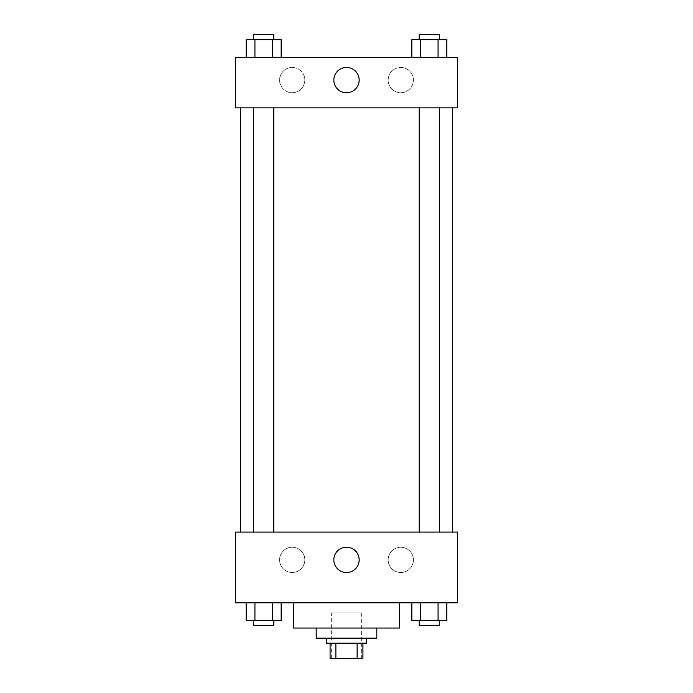 <?xml version="1.0" encoding="UTF-8"?>
<svg xmlns="http://www.w3.org/2000/svg" width="693" height="693" viewBox="0 0 693 693"><rect width="100%" height="100%" fill="white"/><g stroke="black" fill="none" stroke-linecap="round" stroke-linejoin="round"><path stroke-width="0.52" stroke-dasharray="3.46 2.6" d="M361.651 612.898L331.349 612.898L361.651 612.898L361.651 658.35L331.349 658.35L361.651 658.35M335.871 658.35L330.085 658.35L330.085 643.199L335.871 643.199L335.871 658.35L362.915 658.35M357.129 643.199L335.871 643.199L357.129 643.199L357.129 658.35M335.871 643.199L330.085 643.199M326.299 643.199L366.701 643.199M316.199 638.149L376.801 638.149M293.477 628.049L399.523 628.049M346.5 602.797L293.477 602.797L346.5 602.797M235.395 602.797L457.605 602.797L457.605 532.094L235.395 532.094L235.395 602.797M411.833 602.797L411.833 620.478L420.573 620.478L411.833 620.478L420.573 620.478L420.573 602.797L438.071 602.797L411.833 602.797L446.82 602.797L411.833 602.797L420.573 602.797L420.573 620.478L446.82 620.478L438.071 620.478L446.82 620.478L446.82 602.797L438.071 602.797L438.071 620.478L420.573 620.478L438.071 620.478L438.071 602.797L446.82 602.797L420.573 602.797L446.82 602.797M281.167 602.797L246.18 602.797L272.427 602.797L272.427 620.478L281.167 620.478L272.427 620.478L281.167 620.478L281.167 602.797L246.18 602.797L254.929 602.797L254.929 620.478L272.427 620.478L254.929 620.478L272.427 620.478L272.427 602.797L272.427 620.478M235.395 552.295L235.395 543.459L235.403 552.295M346.5 572.539A12.665 12.665 0 0 0 357.467 553.534A12.665 12.665 0 0 0 335.533 553.534A12.665 12.665 0 0 0 346.5 572.539M457.605 552.295L457.605 543.459L457.597 552.295M292.212 547.245A12.621 12.621 0 0 0 281.28 566.181A12.621 12.621 0 0 0 303.144 566.181A12.621 12.621 0 0 0 292.212 547.245A12.621 12.621 0 0 1 303.144 566.181A12.621 12.621 0 0 1 281.28 566.181A12.621 12.621 0 0 1 292.212 547.245M400.788 547.245A12.621 12.621 0 0 0 389.856 566.181A12.621 12.621 0 0 0 411.72 566.181A12.621 12.621 0 0 0 400.788 547.245A12.621 12.621 0 0 1 411.72 566.181A12.621 12.621 0 0 1 389.856 566.181A12.621 12.621 0 0 1 400.788 547.245M419.222 532.094L439.423 532.094L419.222 532.094L439.423 532.094L419.222 532.094L419.222 107.874L439.423 107.874L419.222 107.874M273.778 532.094L253.577 532.094L273.778 532.094L253.577 532.094L273.778 532.094L273.778 107.874L253.577 107.874L273.778 107.874M452.555 532.094L240.445 532.094L452.555 532.094M452.555 107.874L240.445 107.874L452.555 107.874M439.423 107.874L439.423 532.094M457.605 107.874L235.395 107.874L235.395 57.372L457.605 57.372L457.605 107.874M279.582 80.102A12.621 12.621 0 0 0 292.212 92.723A12.621 12.621 0 0 0 304.833 80.102A12.621 12.621 0 0 0 292.212 67.472A12.621 12.621 0 0 0 279.582 80.102M413.418 80.102A12.621 12.621 0 0 0 400.788 67.472A12.621 12.621 0 0 0 388.167 80.102A12.621 12.621 0 0 0 400.788 92.723A12.621 12.621 0 0 0 413.418 80.102M411.833 57.372L446.82 57.372L411.833 57.372L446.82 57.372L411.833 57.372L446.82 57.372L411.833 57.372L411.833 39.7L446.82 39.7L438.071 39.7L438.071 57.372L438.071 39.7L420.573 39.7L420.573 57.372L420.573 39.7L411.833 39.7L446.82 39.7L446.82 57.372M246.18 57.372L281.167 57.372L246.18 57.372L281.167 57.372L246.18 57.372L246.18 39.7L281.167 39.7L272.427 39.7L272.427 57.372L272.427 39.7L254.929 39.7L254.929 57.372L254.929 39.7L246.18 39.7L281.167 39.7L281.167 57.372M292.212 67.472A12.621 12.621 0 0 1 303.144 86.417A12.621 12.621 0 0 1 281.28 86.417A12.621 12.621 0 0 1 292.212 67.472M400.788 67.472A12.621 12.621 0 0 1 411.72 86.417A12.621 12.621 0 0 1 389.856 86.417A12.621 12.621 0 0 1 400.788 67.472M235.395 96.518L235.395 78.837L235.403 96.518M457.605 78.837L457.605 96.518L457.597 78.837M359.165 80.102A12.665 12.665 0 0 0 340.168 69.135A12.665 12.665 0 0 0 340.168 91.069A12.665 12.665 0 0 0 359.165 80.102M439.423 39.7L419.222 39.7L439.423 39.7L419.222 39.7L439.423 39.7L439.423 34.65L419.222 34.65L439.423 34.65L419.222 34.65L419.222 39.7M273.778 39.7L253.577 39.7L273.778 39.7L253.577 39.7L273.778 39.7L273.778 34.65L253.577 34.65L273.778 34.65L253.577 34.65L253.577 39.7M438.071 39.7L438.071 57.372M420.573 39.7L420.573 57.372M272.427 39.7L272.427 57.372M254.929 39.7L254.929 57.372M439.423 620.478L419.222 620.478L439.423 620.478L419.222 620.478L439.423 620.478L439.423 625.528L419.222 625.528L439.423 625.528L419.222 625.528L419.222 620.478M246.18 602.797L254.929 602.797L246.18 602.797L246.18 620.478L254.929 620.478L246.18 620.478L254.929 620.478L254.929 602.797L272.427 602.797L246.18 602.797L272.427 602.797M273.778 620.478L253.577 620.478L273.778 620.478L253.577 620.478L273.778 620.478L273.778 625.528L253.577 625.528L273.778 625.528L253.577 625.528L253.577 620.478M438.071 602.797L438.071 620.478M420.573 602.797L420.573 620.478M254.929 602.797L254.929 620.478M331.349 658.35L331.349 612.898M253.577 107.874L253.577 532.094"/><path stroke-width="1.04" d="M357.129 643.199L357.129 658.35L330.085 658.35L330.085 643.199M357.129 658.35L362.915 658.35L362.915 643.199L362.915 658.35M366.701 638.149L366.701 643.199L326.299 643.199L326.299 638.149M335.871 643.199L335.871 658.35M376.801 628.049L376.801 638.149L316.199 638.149L316.199 628.049M399.523 602.797L399.523 628.049L293.477 628.049L293.477 602.797M457.605 602.797L235.395 602.797L235.395 532.094L457.605 532.094L457.605 602.797M346.5 572.539A12.665 12.665 0 0 1 335.533 553.534A12.665 12.665 0 0 1 357.467 553.534A12.665 12.665 0 0 1 346.5 572.539M452.555 107.874L452.555 532.094M419.222 532.094L419.222 107.874M273.778 107.874L273.778 532.094M457.605 107.874L235.395 107.874L235.395 57.372L457.605 57.372L457.605 107.874M359.165 80.102A12.665 12.665 0 0 1 340.168 91.069A12.665 12.665 0 0 1 340.168 69.135A12.665 12.665 0 0 1 359.165 80.102M446.82 57.372L446.82 39.7L411.833 39.7L411.833 57.372M438.071 39.7L438.071 57.372M420.573 39.7L420.573 57.372M419.222 39.7L419.222 34.65L439.423 34.65L439.423 39.7M281.167 57.372L281.167 39.7L246.18 39.7L246.18 57.372M272.427 39.7L272.427 57.372M254.929 39.7L254.929 57.372M253.577 39.7L253.577 34.65L273.778 34.65L273.778 39.7M446.82 602.797L446.82 620.478L411.833 620.478L411.833 602.797M438.071 602.797L438.071 620.478M420.573 602.797L420.573 620.478M439.423 620.478L439.423 625.528L419.222 625.528L419.222 620.478M281.167 602.797L281.167 620.478L246.18 620.478L246.18 602.797M272.427 602.797L272.427 620.478M254.929 602.797L254.929 620.478M273.778 620.478L273.778 625.528L253.577 625.528L253.577 620.478M240.445 107.874L240.445 532.094M439.423 532.094L439.423 107.874M253.577 107.874L253.577 532.094"/></g></svg>
